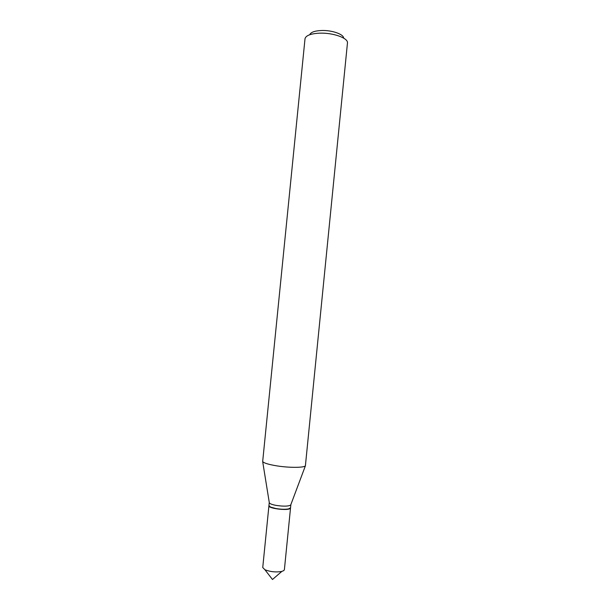 <?xml version="1.0" encoding="UTF-8"?>
<svg xmlns="http://www.w3.org/2000/svg" width="610" height="610" viewBox="0 0 610 610"><rect width="100%" height="100%" fill="white"/><g stroke="black" fill="none" stroke-linecap="round" stroke-linejoin="round"><path stroke-width="0.91" d="M283.734 570.632L284.39 569.694L290.528 507.97L289.902 508.656C286.494 510.799 268.049 508.29 268.926 505.812L262.742 567.536L264.923 569.748C270.398 571.86 276.033 572.424 281.812 571.433L283.734 570.632M269.239 506.254L270.733 507.268L275.994 508.702C281.05 509.518 285.213 509.632 288.469 509.037L290.131 508.343M269.269 502.465L268.941 505.629L270.596 507.093L275.949 508.549C281.096 509.38 285.327 509.495 288.637 508.892L290.543 507.787L290.856 504.622M309.743 34.724C310.749 32.231 314.684 30.82 321.554 30.5C331.916 30.096 343.735 34.252 343.628 38.102M305.008 38.796L305.038 38.621C306.014 35.403 310.94 33.588 319.823 33.161C333.106 32.658 348.15 38.056 347.471 42.852L305.396 465.834C303.91 467.817 288.881 467.847 276.521 465.819C268.575 464.492 263.955 463.082 262.674 461.572L305.008 38.796M269.254 502.541L269.338 502.884C270.017 503.845 272.319 504.691 276.261 505.423C283.68 506.491 288.492 506.353 290.703 505.019L290.848 504.699M264.923 569.748L272.479 579.5L281.812 571.433M269.338 502.884L262.674 461.572M290.703 505.019L305.396 465.834"/></g></svg>
